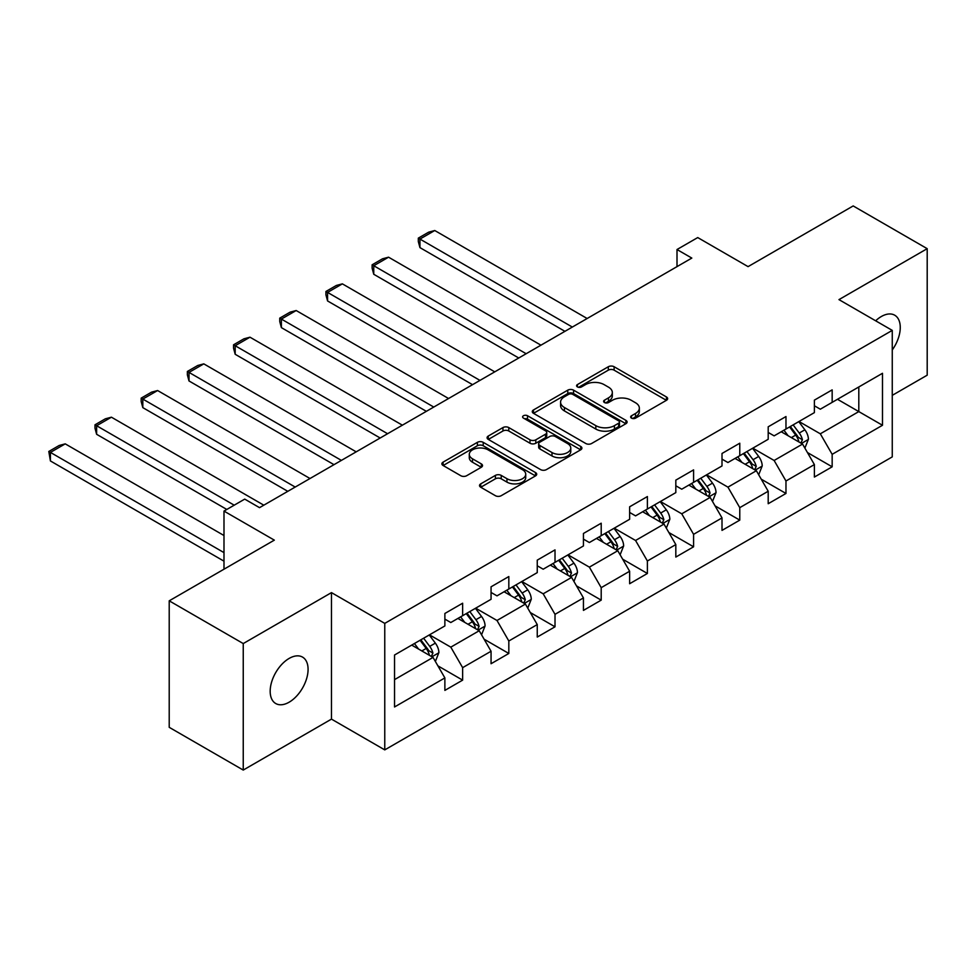 <?xml version="1.0" encoding="UTF-8"?>
<svg xmlns="http://www.w3.org/2000/svg" width="976" height="976" viewBox="0 0 976 976"><rect width="100%" height="100%" fill="white"/><g stroke="black" fill="none" stroke-linecap="round" stroke-linejoin="round"><path stroke-width="1.46" d="M631.496 418.131A2.879 1.659 0 0 0 635.559 418.131L666.437 400.306A4.111 2.379 0 0 0 667.645 398.623A4.111 2.379 0 0 0 666.437 396.951L614.124 366.744A4.111 2.379 0 0 0 608.316 366.744L577.438 384.568A2.879 1.659 0 0 0 576.596 385.752A2.879 1.659 0 0 0 577.438 386.923A2.879 1.659 0 0 0 581.501 386.923L585.502 384.617A13.152 7.588 0 0 1 604.095 384.617L608.463 387.13A13.152 7.588 0 0 1 612.318 392.498A13.152 7.588 0 0 1 608.463 397.866L604.461 400.184A2.879 1.659 0 0 0 603.619 401.356A2.879 1.659 0 0 0 604.461 402.527A2.879 1.659 0 0 0 608.536 402.527L612.525 400.221A13.152 7.588 0 0 1 631.13 400.221L635.486 402.734A13.152 7.588 0 0 1 639.341 408.102A13.152 7.588 0 0 1 635.486 413.482L631.496 415.788A2.879 1.659 0 0 0 630.655 416.959A2.879 1.659 0 0 0 631.496 418.131L631.496 415.788M289.128 702.195A26.803 15.47 120 0 0 306.635 678.576A26.803 15.47 120 0 0 302.536 657.104A26.803 15.47 120 0 0 289.128 658.434A26.803 15.47 120 0 0 271.621 682.041A26.803 15.47 120 0 0 275.732 703.525A26.803 15.47 120 0 0 289.128 702.195M892.259 349.957A26.803 15.47 120 0 0 894.711 315.211A26.803 15.47 120 0 0 881.304 316.541A26.803 15.47 120 0 0 875.655 320.799M480.729 483.864A4.111 2.379 0 0 0 479.521 485.548A4.111 2.379 0 0 0 480.729 487.219L495.405 495.698A4.111 2.379 0 0 0 501.213 495.698L535.507 475.898A4.111 2.379 0 0 0 536.715 474.214A4.111 2.379 0 0 0 535.507 472.543L483.205 442.335A4.111 2.379 0 0 0 477.386 442.335L443.092 462.136A4.111 2.379 0 0 0 441.884 463.82A4.111 2.379 0 0 0 443.092 465.491L460.818 475.727A4.111 2.379 0 0 0 466.638 475.727L481.314 467.26A4.111 2.379 0 0 0 482.51 465.576A4.111 2.379 0 0 0 481.314 463.893L472.518 458.818A10.992 6.344 0 0 1 469.297 454.328A10.992 6.344 0 0 1 476.081 448.472A10.992 6.344 0 0 1 488.073 449.851L522.502 469.724A10.992 6.344 0 0 1 525.722 474.214A10.992 6.344 0 0 1 518.939 480.082A10.992 6.344 0 0 1 506.959 478.704L501.213 475.397A4.111 2.379 0 0 0 495.405 475.397L480.729 483.864L480.729 487.219M892.259 395.353L927.2 375.174L927.2 248.673L853.183 205.936L748.067 266.631L697.73 237.571L677.002 249.527L691.813 258.079L259.531 507.654L244.72 499.114L223.992 511.082L223.992 569.203M243.244 643.562L243.244 770.064L331.474 719.117L331.474 592.615L243.244 643.562L169.214 600.826L274.329 540.143L223.992 511.082M331.474 592.615L384.764 623.383L892.259 330.388L892.259 456.89L384.764 749.885L384.764 623.383M927.2 248.673L838.97 299.62L892.259 330.388M585.795 443.507A4.111 2.379 0 0 0 591.602 443.507L625.897 423.706A4.111 2.379 0 0 0 627.104 422.035A4.111 2.379 0 0 0 625.897 420.351L573.583 390.156A4.111 2.379 0 0 0 567.776 390.156L533.482 409.957A4.111 2.379 0 0 0 532.274 411.628A4.111 2.379 0 0 0 533.482 413.312L585.795 443.507M524.6 418.753A2.879 1.659 0 0 1 527.516 419.155L527.516 415.739L580.708 446.447A4.111 2.379 0 0 1 581.903 448.13A4.111 2.379 0 0 1 580.708 449.802L546.414 469.602A4.111 2.379 0 0 1 540.594 469.602L488.281 439.395L488.281 436.04A4.111 2.379 0 0 0 487.085 437.724A4.111 2.379 0 0 0 488.281 439.395M488.281 436.04L502.957 427.573A4.111 2.379 0 0 1 508.777 427.573L529.992 439.822A4.111 2.379 0 0 0 535.8 439.822L545.535 434.198A4.111 2.379 0 0 0 546.743 432.527A4.111 2.379 0 0 0 545.535 430.843L523.453 418.094A2.879 1.659 0 0 1 522.611 416.911A2.879 1.659 0 0 1 524.38 415.386A2.879 1.659 0 0 1 527.516 415.739M243.244 770.064L169.214 727.327L169.214 600.826M437.919 665.864L462.636 680.138L462.636 667.657L491.062 651.248L491.062 663.729L508.825 653.469L508.825 641L537.251 624.579L537.251 637.06L555.015 626.812L555.015 614.331L583.441 597.922L583.441 610.39L601.204 600.142L601.204 587.662L629.63 571.253L629.63 583.733L647.393 573.473L647.393 560.993L675.819 544.584L675.819 557.064L693.582 546.804L693.582 534.323L722.008 517.914L722.008 530.395L739.771 520.135L739.771 507.654L768.197 491.245L768.197 503.726L785.973 493.466L785.973 480.997L814.387 464.576L814.387 477.057L832.162 466.809L832.162 454.328L882.487 425.268L882.487 373.296L858.807 386.972L858.807 411.591L882.487 425.268M462.636 680.138L444.873 690.398L444.873 677.917L394.536 706.978L394.536 655.018L444.873 625.945L444.873 613.477L462.636 603.217L462.636 615.697L491.062 599.288L491.062 586.808L508.825 576.548L508.825 589.028L537.251 572.619L537.251 560.139L555.015 549.878L555.015 562.359L583.441 545.95L583.441 533.469L601.204 523.209L601.204 535.69L629.63 519.281L629.63 506.8L647.393 496.552L647.393 509.021L675.819 492.612L675.819 480.131L693.582 469.883L693.582 482.364L722.008 465.942L722.008 453.474L739.771 443.214L739.771 455.694L768.197 439.285L768.197 426.805L785.973 416.545L785.973 429.025L814.387 412.616L814.387 400.136L832.162 389.875L832.162 402.356L882.487 373.296M457.903 618.43L479.216 630.74L450.802 647.149L429.477 634.839M444.873 619.113L450.802 622.529L462.636 615.697M450.802 647.149L462.636 667.657M479.216 630.74L491.062 651.248M504.092 591.761L525.405 604.071L496.991 620.48L475.666 608.17M491.062 592.444L496.991 595.86L508.825 589.028M496.991 620.48L508.825 641M525.405 604.071L537.251 624.579M550.281 565.092L571.594 577.402L543.181 593.811L521.855 581.501M537.251 565.775L543.181 569.203L555.015 562.359M543.181 593.811L555.015 614.331M571.594 577.402L583.441 597.922M596.47 538.423L617.784 550.732L589.37 567.141L568.044 554.844M583.441 539.118L589.37 542.534L601.204 535.69M589.37 567.141L601.204 587.662M617.784 550.732L629.63 571.253M642.659 511.766L663.985 524.075L635.559 540.484L614.233 528.175M629.63 512.449L635.559 515.865L647.393 509.021M635.559 540.484L647.393 560.993M663.985 524.075L675.819 544.584M688.849 485.096L710.174 497.406L681.748 513.815L660.423 501.505M675.819 485.78L681.748 489.196L693.582 482.364M681.748 513.815L693.582 534.323M710.174 497.406L722.008 517.914M735.038 458.427L756.363 470.737L727.937 487.146L706.612 474.836M722.008 459.11L727.937 462.526L739.771 455.694M727.937 487.146L739.771 507.654M756.363 470.737L768.197 491.245M781.227 431.758L802.553 444.068L774.127 460.477L752.801 448.167M768.197 432.441L774.127 435.857L785.973 429.025M774.127 460.477L785.973 480.997M802.553 444.068L814.387 464.576M837.481 399.282L858.807 411.591L820.316 433.808L798.99 421.498M814.387 405.772L820.316 409.2L832.162 402.356M820.316 433.808L832.162 454.328M331.474 719.117L384.764 749.885M677.002 249.527L677.002 266.631M394.536 679.625L433.027 657.409L411.713 645.099M433.027 657.409L444.873 677.917M807.433 452.535L832.162 466.809M761.243 479.192L785.973 493.466M715.054 505.861L739.771 520.135M668.865 532.53L693.582 546.804M622.676 559.199L647.393 573.473M576.487 585.868L601.204 600.142M530.297 612.538L555.015 626.812M484.108 639.195L508.825 653.469M632.643 418.533L635.486 416.898A13.152 7.588 0 0 0 639.341 411.53L639.341 408.102M612.318 392.498L612.318 395.927A13.152 7.588 0 0 1 608.463 401.295L605.608 402.929M666.388 400.331L614.124 370.16A4.111 2.379 0 0 0 608.316 370.16L578.585 387.326M625.848 423.743L573.583 393.572A4.111 2.379 0 0 0 567.776 393.572L533.53 413.336L533.482 409.957M618.638 423.206A2.879 1.659 0 0 0 619.479 422.035A2.879 1.659 0 0 0 618.638 420.863L572.717 394.353A2.879 1.659 0 0 0 568.642 394.353L564.433 396.781A13.152 7.588 0 0 0 560.578 402.149A13.152 7.588 0 0 0 564.433 407.517L595.824 425.646A13.152 7.588 0 0 0 614.416 425.646L618.638 423.206L618.638 426.622A2.879 1.659 0 0 0 619.479 425.451L619.479 422.035M560.578 402.149L560.578 405.565A13.152 7.588 0 0 0 564.433 410.933L564.433 407.517M618.638 426.622L614.416 429.062A13.152 7.588 0 0 1 595.824 429.062L564.433 410.933M488.342 439.432L502.957 430.989L502.957 427.573M546.743 432.527L546.743 435.943A4.111 2.379 0 0 1 545.535 437.614L535.8 443.238A4.111 2.379 0 0 1 529.992 443.238L508.777 430.989A4.111 2.379 0 0 0 502.957 430.989M527.516 419.155L580.647 449.838M552.001 452.535A10.992 6.344 0 0 0 563.982 453.901A10.992 6.344 0 0 0 570.777 448.045A10.992 6.344 0 0 0 567.556 443.555L555.417 436.553A4.111 2.379 0 0 0 549.61 436.553L539.874 442.165A4.111 2.379 0 0 0 538.667 443.848A4.111 2.379 0 0 0 539.874 445.52L552.001 452.535L552.001 455.951A10.992 6.344 0 0 0 563.982 457.329A10.992 6.344 0 0 0 570.777 451.461L570.777 448.045M538.667 443.848L538.667 447.264A4.111 2.379 0 0 0 539.874 448.948L539.874 445.52M552.001 455.951L539.874 448.948M525.722 474.214L525.722 477.642A10.992 6.344 0 0 1 518.939 483.498A10.992 6.344 0 0 1 506.959 482.12L501.213 478.813A4.111 2.379 0 0 0 495.405 478.813L480.79 487.256M469.297 454.328L469.297 457.756A10.992 6.344 0 0 0 472.518 462.246L472.518 458.818M481.253 467.284L472.518 462.246M535.458 475.922L483.205 445.751A4.111 2.379 0 0 0 477.386 445.751L443.153 465.528M804.883 448.118L808.409 439.249A11.102 6.405 -120 0 0 804.871 429.794L798.758 421.644M572.339 327.058L419.948 239.071L434.747 230.519L587.149 318.505M788.108 435.723L783.948 430.184M419.948 247.623L418.314 241.548L418.314 238.132L419.948 239.071L419.948 247.623L564.933 331.328M800.832 443.08L802.418 439.725A11.102 6.405 -120 0 0 799.246 433.051L793.134 424.889M790.353 426.488L797.136 435.54A5.649 3.27 60 0 1 798.161 437.26L802.418 439.725M789.584 426.939L795.684 435.101A11.102 6.405 60 0 1 798.868 441.774M418.314 238.132L428.684 232.154L434.747 230.519M758.694 474.787L762.219 465.918A11.102 6.405 -120 0 0 758.681 456.463L752.569 448.301M526.149 353.727L373.759 265.74L388.558 257.188L540.948 345.175M741.919 462.392L737.758 456.853M373.759 274.28L372.124 268.217L372.124 264.801L373.759 265.74L373.759 274.28L518.744 357.997M754.643 469.749L756.229 466.382A11.102 6.405 -120 0 0 753.057 459.708L746.945 451.559M744.163 453.157L750.947 462.209A5.649 3.27 60 0 1 751.971 463.929L756.229 466.382M743.383 453.608L749.495 461.77A11.102 6.405 60 0 1 752.679 468.443M372.124 264.801L382.494 258.811L388.558 257.188M712.504 501.457L716.03 492.575A11.102 6.405 -120 0 0 712.492 483.132L706.38 474.97M479.96 380.396L327.57 292.41L342.369 283.857L494.759 371.844M695.729 489.061L691.569 483.523M327.57 300.95L325.935 294.886L325.935 291.47L327.57 292.41L327.57 300.95L472.555 384.666M708.454 496.406L710.04 493.051A11.102 6.405 -120 0 0 706.868 486.377L700.756 478.228M697.974 479.826L704.757 488.878A5.649 3.27 60 0 1 705.782 490.599L710.04 493.051M697.193 480.277L703.306 488.427A11.102 6.405 60 0 1 706.49 495.1M325.935 291.47L336.305 285.48L342.369 283.857M666.315 528.126L669.841 519.244A11.102 6.405 -120 0 0 666.303 509.801L660.191 501.64M433.771 407.053L281.381 319.079L296.179 310.527L448.57 398.513M649.54 515.731L645.38 510.192M281.381 327.619L279.746 321.555L279.746 318.139L281.381 319.079L281.381 327.619L426.366 411.335M662.265 523.075L663.851 519.72A11.102 6.405 -120 0 0 660.679 513.047L654.567 504.885M651.785 506.495L658.568 515.548A5.649 3.27 60 0 1 659.593 517.256L663.851 519.72M651.004 506.947L657.116 515.096A11.102 6.405 60 0 1 660.301 521.77M279.746 318.139L290.116 312.149L296.179 310.527M620.126 554.783L623.652 545.913A11.102 6.405 -120 0 0 620.114 536.471L614.002 528.309M387.582 433.722L235.192 345.736L249.99 337.196L402.38 425.182M603.351 542.4L599.191 536.861M235.192 354.288L233.557 348.225L233.557 344.796L235.192 345.736L235.192 354.288L380.176 438.004M616.076 549.744L617.662 546.389A11.102 6.405 -120 0 0 614.49 539.716L608.377 531.554M605.596 533.164L612.367 542.217A5.649 3.27 60 0 1 613.404 543.925L617.662 546.389M604.815 533.604L610.927 541.765A11.102 6.405 60 0 1 614.111 548.439M233.557 344.796L243.927 338.818L249.99 337.196M573.937 581.452L577.463 572.583A11.102 6.405 -120 0 0 573.925 563.14L567.812 554.978M341.393 460.391L189.002 372.405L203.801 363.865L356.191 451.839M557.162 569.069L553.002 563.518M189.002 380.957L187.368 374.882L187.368 371.466L189.002 372.405L189.002 380.957L333.987 464.661M569.886 576.413L571.472 573.058A11.102 6.405 -120 0 0 568.3 566.385L562.188 558.223M559.407 559.834L566.178 568.874A5.649 3.27 60 0 1 567.215 570.594L571.472 573.058M558.626 560.273L564.738 568.435A11.102 6.405 60 0 1 567.922 575.108M187.368 371.466L197.738 365.488L203.801 363.865M527.748 608.121L531.273 599.252A11.102 6.405 -120 0 0 527.735 589.797L521.623 581.647M295.203 487.061L142.813 399.074L157.612 390.534L310.002 478.508M510.96 595.726L506.812 590.187M142.813 407.626L141.178 401.551L141.178 398.135L142.813 399.074L142.813 407.626L287.798 491.331M523.697 603.083L525.283 599.728A11.102 6.405 -120 0 0 522.111 593.054L515.999 584.892M513.217 586.491L519.988 595.543A5.649 3.27 60 0 1 521.025 597.263L525.283 599.728M512.437 586.942L518.549 595.104A11.102 6.405 60 0 1 521.733 601.777M141.178 398.135L151.536 392.157L157.612 390.534M481.558 634.79L485.084 625.921A11.102 6.405 -120 0 0 481.546 616.466L475.434 608.316M234.203 505.178L96.624 425.743L111.423 417.191L263.813 505.178M464.771 622.395L460.623 616.856M96.624 434.296L94.989 428.22L94.989 424.804L96.624 425.743L96.624 434.296L226.81 509.448M477.508 629.752L479.094 626.385A11.102 6.405 -120 0 0 475.91 619.711L469.81 611.562M467.028 613.16L473.799 622.212A5.649 3.27 60 0 1 474.836 623.932L479.094 626.385M466.247 613.611L472.36 621.773A11.102 6.405 60 0 1 475.544 628.446M94.989 424.804L105.347 418.814L111.423 417.191M435.369 661.46L438.895 652.59A11.102 6.405 -120 0 0 435.357 643.135L429.245 634.973M223.992 552.611L50.423 452.413L65.233 443.86L223.992 535.519M418.582 649.064L414.434 643.526M50.423 460.953L48.8 451.473L50.423 452.413L50.423 460.953L223.992 561.163M431.319 656.409L432.905 653.054A11.102 6.405 -120 0 0 429.721 646.38L423.621 638.231M420.839 639.829L427.61 648.881A5.649 3.27 60 0 1 428.647 650.602L432.905 653.054M420.058 640.28L426.17 648.43A11.102 6.405 60 0 1 429.355 655.103M48.8 451.473L59.158 445.483L65.233 443.86M635.486 416.898L635.486 413.482M604.461 402.527L604.461 400.184M608.463 401.295L608.463 397.866M577.438 386.923L577.438 384.568M608.316 370.16L608.316 366.744M614.124 370.16L614.124 366.744M666.437 400.306L666.437 396.951M567.776 393.572L567.776 390.156M573.583 393.572L573.583 390.156M625.897 423.706L625.897 420.351M595.824 429.062L595.824 425.646M614.416 429.062L614.416 425.646M508.777 430.989L508.777 427.573M529.992 443.238L529.992 439.822M535.8 443.238L535.8 439.822M545.535 437.614L545.535 434.198M580.708 449.802L580.708 446.447M495.405 478.813L495.405 475.397M501.213 478.813L501.213 475.397M506.959 482.12L506.959 478.704M481.314 467.26L481.314 463.893M443.092 465.491L443.092 462.136M477.386 445.751L477.386 442.335M483.205 445.751L483.205 442.335M535.507 475.898L535.507 472.543M801.455 443.433L808.335 439.456M799.246 433.051L804.871 429.794M791.353 437.602L795.684 435.101M755.265 470.103L762.146 466.125M753.057 459.708L758.681 456.463M745.164 464.271L749.495 461.77M709.076 496.772L715.957 492.795M706.868 486.377L712.492 483.132M698.975 490.94L703.306 488.427M662.887 523.441L669.768 519.464M660.679 513.047L666.303 509.801M652.785 517.609L657.116 515.096M616.698 550.11L623.579 546.133M614.49 539.716L620.114 536.471M606.596 544.266L610.927 541.765M570.509 576.767L577.389 572.802M568.3 566.385L573.925 563.14M560.407 570.936L564.738 568.435M524.319 603.436L531.2 599.459M522.111 593.054L527.735 589.797M514.218 597.605L518.549 595.104M478.13 630.106L485.011 626.128M475.91 619.711L481.546 616.466M468.029 624.274L472.36 621.773M431.941 656.775L438.822 652.798M429.721 646.38L435.357 643.135M421.839 650.943L426.17 648.43"/></g></svg>
